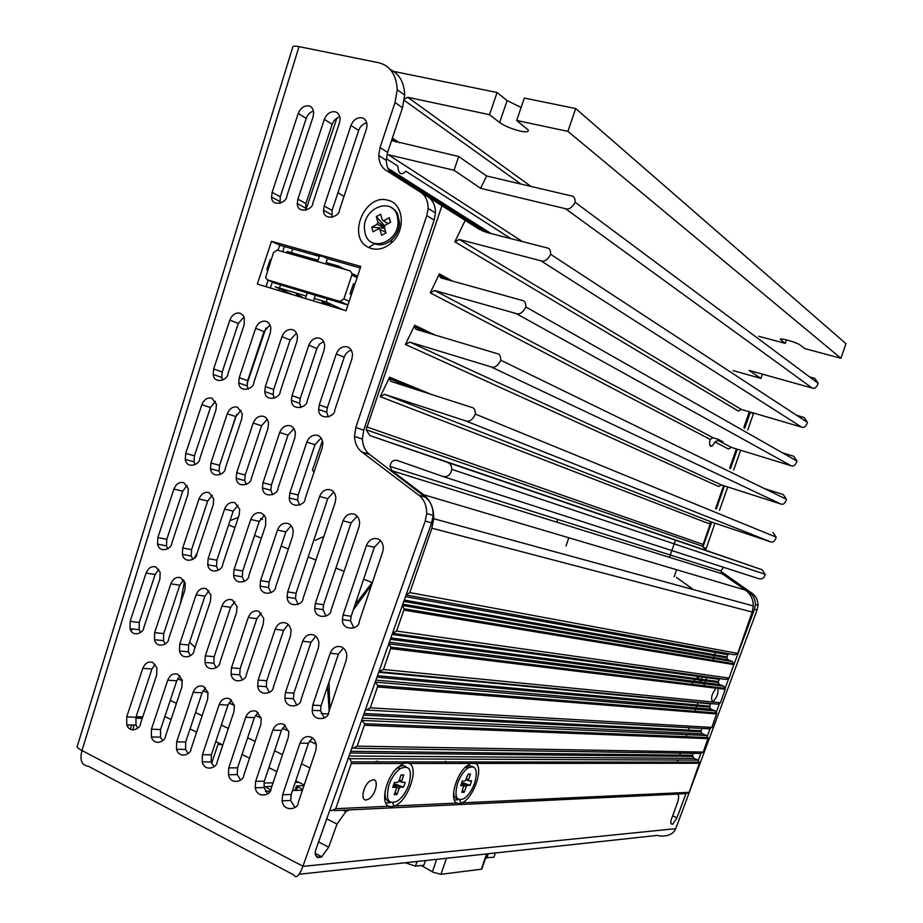 <?xml version="1.0" encoding="UTF-8"?>
<svg xmlns="http://www.w3.org/2000/svg" width="923" height="923" viewBox="0 0 923 923"><rect width="100%" height="100%" fill="white"/><g stroke="black" fill="none" stroke-linecap="round" stroke-linejoin="round"><path stroke-width="1.38" d="M262.432 519.522L260.632 518.564M323.811 536.494L315.308 540.336M284.388 246.533L282.646 251.679M272.377 282.057L270.37 287.999M336.93 118.086L305.767 210.236M292.695 248.875L291.403 252.706M280.511 284.93L279.45 288.057M279.254 288.622L278.631 290.48M265.974 327.919L247.087 383.76M236.738 414.346L223.331 454.001M131.689 724.982L130.247 729.239M238.353 517.353L230.035 520.664M197.245 552.889L193.934 558.577M184.473 581.305L180.308 603.861M189.619 642.166L195.041 647.485M568.833 537.774L565.995 545.978M482.002 868.543L481.333 869.224L440.929 874.312L433.175 872.281L421.361 865.497M495.386 852.967L493.897 857.271L485.74 857.732M486.756 858.078L488.255 853.74M425.48 860.548L423.876 865.209L415.465 866.166L405.278 862.74M415.465 866.166L417.092 861.459M676.594 569.722L674.148 576.76M321.158 713.571L328.011 713.906M263.909 783.004L273.058 782.831M295.256 782.404L298.764 782.335M217.99 744.457L221.82 744.526M218.52 742.9L211.609 763.229M301.936 296.791L296.202 294.31L301.936 296.791M329.903 305.051L321.989 302.029L329.903 305.051M314.201 298.452L326.2 302.04L343.218 309.874M292.741 294.714L275.204 286.788L306.171 296.052M345.225 269.47L338.406 266.043L337.945 267.405M327.273 298.856L326.2 302.04M318.077 260.274L287.134 251.494L294.16 254.944M338.406 266.043L326.154 262.57M371.588 584.824L353.278 609.93M329.003 682.085L329.776 709.026M372.477 582.205L354.997 604.819M327.527 686.47L329.142 710.918M164.871 716.536L171.043 719.571M190.069 728.916L196.657 732.158M215.786 741.561L222.812 745.011M242.057 754.472L249.533 758.141M268.893 767.659L276.842 771.559M295.764 780.87L304.198 785M170.259 700.349L176.443 703.338M195.514 712.556L202.125 715.752M221.301 725.04L228.35 728.443M247.652 737.777L255.14 741.4M274.558 750.791L282.53 754.645M301.498 763.817L309.955 767.913M177.712 678.682L182.362 680.886M203.06 690.681L208.102 693.058M228.95 702.934L234.384 705.507M255.394 715.44L261.244 718.209M282.403 728.224L288.703 731.201M309.447 741.019L316.185 744.215M702.011 676.963L701.399 681.693M717.102 687.393L715.787 687.231M387.845 200.222C403.997 203.418 406.189 230.946 391.04 243.234C384.81 248.402 378.361 250.202 371.692 248.622L368.704 247.479C346.402 237.811 364.516 193.08 387.845 200.222M361.816 117.752C356.959 117.325 353.347 119.886 350.971 125.447L324.181 206.025L323.581 210.271C323.142 221.382 339.699 217.182 339.456 210.029L366.431 128.978L367.042 125.159C366.696 121.017 364.954 118.548 361.816 117.752M366.731 122.817C362.82 123.867 360.132 126.416 358.666 130.466L332.072 210.409L332.049 217.447M335.003 111.741C330.238 111.325 326.684 113.864 324.342 119.367L297.887 199.137L297.298 203.591C297.171 214.459 313.082 209.913 312.839 203.06L339.491 122.828L340.102 118.802C339.687 114.833 337.991 112.479 335.003 111.741M339.837 116.852C336.099 117.994 333.549 120.509 332.176 124.386L305.905 203.533L305.801 210.34M308.72 105.845C304.059 105.441 300.575 107.968 298.256 113.414L272.123 192.388L271.547 197.026C271.708 207.652 287.007 202.818 286.776 196.23L313.105 116.806L313.693 112.594C313.232 108.787 311.582 106.537 308.72 105.845M313.485 111.014C309.932 112.248 307.509 114.717 306.217 118.432L280.257 196.784L280.096 203.383M313.716 634.978C308.79 633.582 305.109 635.659 302.675 641.22L285.438 692.585L284.907 698.18C285.761 709.752 301.233 706.603 300.979 699.715L318.343 648.038L318.943 643.1C318.354 638.981 316.612 636.27 313.716 634.978M315.781 636.316L311.005 642.2L293.906 693.15L293.387 698.699L296.837 705.218M283.753 724.243C278.896 722.674 275.25 724.659 272.827 730.174L255.671 781.32L255.267 787.78C256.998 799.03 271.212 795.314 270.993 788.969L288.276 737.523L288.807 731.881L283.753 724.243M285.242 725.178L281.388 730.439L264.359 781.17L263.966 787.573L267.728 793.792M286.003 623.037C281.18 621.675 277.569 623.74 275.169 629.244L258.152 680.078L257.679 686.043C258.982 697.257 273.589 693.531 273.358 687.047L290.491 635.912L291.057 630.605C290.387 626.74 288.703 624.225 286.003 623.037M288.23 624.536L283.638 630.317L266.747 680.736L266.286 686.654L269.366 692.458M256.421 711.368C251.667 709.833 248.091 711.806 245.703 717.263L228.766 767.878L228.454 774.72C230.588 785.542 243.926 781.331 243.764 775.366L260.817 724.463L261.29 718.417L256.421 711.368M258.105 712.464L254.39 717.633L237.58 767.832L237.28 774.628L240.603 780.108M347.256 346.852C342.341 345.998 338.683 348.352 336.272 353.924L319.254 404.885L318.643 409.42C318.435 420.842 335.026 417.438 334.761 410.158L351.905 358.909L352.528 354.778C352.113 350.555 350.359 347.913 347.256 346.852M351.248 350.129C347.775 351.294 345.433 353.659 344.21 357.201L327.319 407.747L326.73 412.246L328.3 417.046M317.662 435.402C312.816 434.387 309.193 436.648 306.805 442.175L289.857 492.917L289.291 497.924C289.626 509.231 305.409 505.666 305.155 498.708L322.219 447.678L322.831 443.132C322.323 439.06 320.604 436.487 317.662 435.402M321.123 438.067L314.962 444.736L298.152 495.074L297.587 500.047L299.583 505.123M288.207 523.572C283.43 522.395 279.842 524.552 277.465 530.044L260.586 580.555L260.078 586.151C261.047 597.273 275.919 593.443 275.677 586.878L292.672 536.055L293.249 531.013C292.626 527.148 290.953 524.668 288.207 523.572M291.114 525.695L285.842 531.902L269.101 582.009L268.593 587.559L270.993 592.762M258.878 611.349C254.16 610.022 250.618 612.076 248.252 617.533L231.454 667.825L231.05 674.136C232.734 684.97 246.522 680.782 246.337 674.655L263.251 624.052L263.759 618.41L258.878 611.349M261.244 613.01L256.848 618.687L240.165 668.587L239.772 674.84L242.484 679.963M229.677 698.757C225.016 697.269 221.508 699.23 219.155 704.641L202.437 754.726L202.218 761.902C204.687 772.297 217.228 767.682 217.113 762.052L233.957 711.679L234.35 705.276L229.677 698.757M231.546 700.038L227.969 705.103L211.367 754.783L211.159 761.913L214.055 766.701M319.589 338.164C314.789 337.333 311.189 339.676 308.813 345.19L292.014 395.621L291.437 400.42C291.587 411.589 307.44 407.724 307.197 400.79L324.111 350.059L324.723 345.675C324.238 341.648 322.531 339.145 319.589 338.164M323.581 341.545L319.427 344.198L316.889 348.502L300.217 398.528L299.64 403.293L301.036 407.539M290.387 425.791C285.634 424.799 282.08 427.049 279.715 432.518L262.986 482.729L262.455 488.025C263.159 499.043 278.204 495.016 277.961 488.405L294.818 437.906L295.395 433.083C294.818 429.23 293.145 426.795 290.387 425.791M293.883 428.584L288.011 435.137L271.408 484.944L270.877 490.194L272.643 494.705M261.29 513.038C256.617 511.896 253.098 514.042 250.744 519.476L234.084 569.468L233.634 575.364C234.95 586.151 249.06 581.882 248.864 575.652L265.639 525.36L265.686 517.941L264.059 515.034L261.29 513.038M264.29 515.311L259.248 521.391L242.714 571.002L242.264 576.84L244.364 581.432M232.331 599.915C227.716 598.612 224.231 600.665 221.901 606.065L205.31 655.849L204.987 662.449C206.983 672.902 220.032 668.333 219.882 662.529L236.588 612.457L237.038 606.492L232.331 599.915M234.823 601.738L230.612 607.299L214.148 656.68L213.824 663.233L216.19 667.721M203.498 686.412C198.93 684.97 195.491 686.92 193.172 692.273L176.662 741.85L176.535 749.314C179.281 759.283 191.096 754.356 191.026 749.026L207.652 699.161L207.975 692.446L203.498 686.412M205.529 687.866L202.091 692.827L185.696 742.011L185.581 749.418L188.084 753.583M292.522 329.661C287.803 328.853 284.284 331.184 281.942 336.641L265.351 386.552L264.797 391.594C265.293 402.486 280.442 398.217 280.211 391.606L296.918 341.406L297.506 336.768C296.964 332.949 295.302 330.572 292.522 329.661M296.502 333.145L290.145 339.987L273.67 389.494L273.127 394.513L274.35 398.228M263.666 416.377C259.028 415.419 255.533 417.646 253.202 423.069L236.68 472.761L236.196 478.322C237.223 489.028 251.552 484.61 251.344 478.322L267.982 428.341L268.535 423.253C267.901 419.607 266.286 417.311 263.666 416.377M267.209 419.307L261.613 425.734L245.218 475.033L244.733 480.548L246.268 484.494M234.95 502.735C230.358 501.616 226.908 503.75 224.589 509.127L208.137 558.623L207.744 564.772C209.371 575.214 222.778 570.599 222.605 564.668L239.172 514.896L239.668 509.288L234.95 502.735M238.019 505.158L233.207 511.111L216.882 560.215L216.49 566.318L218.313 570.322M206.348 588.712C201.814 587.443 198.399 589.485 196.103 594.827L179.72 644.104L179.466 650.98C181.75 661.053 194.095 656.172 193.98 650.646L210.479 601.092L210.871 594.85L206.348 588.712M208.956 590.708L204.929 596.143L188.661 645.039L188.419 651.846L190.45 655.734M177.862 674.332C173.397 672.925 170.017 674.863 167.732 680.17L151.418 729.239L151.384 736.958C154.36 746.511 165.517 741.342 165.482 736.266L181.912 686.92L182.143 679.928L177.862 674.332M180.043 675.971L176.755 680.816L160.556 729.505L160.533 737.165L162.667 740.719M341.475 646.942C336.445 645.5 332.684 647.588 330.215 653.207L312.759 705.114L312.182 710.306C312.516 722.201 328.923 719.732 328.646 712.394L346.229 660.176L346.852 655.642C346.367 651.246 344.579 648.35 341.475 646.942M343.379 648.119L338.418 654.107L321.1 705.587L320.523 710.733L324.354 717.99M377.842 538.859C372.719 537.613 368.923 539.828 366.431 545.505L343.044 615.053L342.421 619.587C342.006 631.609 359.428 629.59 359.151 621.79L382.71 551.816L383.345 547.916C383.033 543.278 381.187 540.255 377.842 538.859M380.564 540.659L374.357 547.293L351.144 616.264L350.532 620.775L353.855 628.009M311.12 737.154C306.159 735.539 302.444 737.523 299.987 743.096L282.611 794.772L282.126 800.806C283.373 812.471 298.521 809.367 298.267 802.595L315.781 750.607L316.358 745.392C315.724 741.273 313.97 738.527 311.12 737.154M312.401 737.915L308.42 743.257L291.172 794.518L290.699 800.495L294.91 807.498M266.009 321.342C261.394 320.558 257.932 322.865 255.625 328.276L239.23 377.669L238.722 382.941C239.519 393.544 253.998 388.941 253.79 382.618L270.289 332.938L270.854 328.069C270.254 324.435 268.639 322.185 266.009 321.342M269.989 324.942L263.943 331.645L247.676 380.657L247.168 385.895L248.218 389.114M237.523 407.17C232.965 406.235 229.539 408.451 227.243 413.816L210.929 463.011L210.479 468.792C211.805 479.187 225.466 474.457 225.281 468.446L241.711 418.973L242.23 413.654L237.523 407.17M241.088 410.227L235.769 416.515L219.57 465.33L219.132 471.076L220.459 474.48M209.152 492.64C204.652 491.555 201.272 493.678 198.987 499.008L182.731 547.985L182.396 554.377C184.288 564.484 197.037 559.569 196.899 553.915L213.259 504.65L213.698 498.789L209.152 492.64M212.29 495.213L207.71 501.039L191.58 549.646L191.246 555.992L192.803 559.442M180.896 577.752C176.466 576.517 173.109 578.548 170.836 583.832L154.66 632.613L154.476 639.72C156.991 649.423 168.701 644.289 168.632 639.028L184.923 589.97L185.258 583.474L180.896 577.752M183.608 579.909L179.766 585.217L163.706 633.616L163.521 640.666L165.252 643.989M152.768 662.506C148.384 661.122 145.073 663.06 142.811 668.321L126.705 716.894L126.763 724.832C129.912 733.97 140.469 728.616 140.481 723.782L156.702 674.921L156.864 667.687L152.768 662.506M155.076 664.318L151.937 669.048L135.935 717.252L136.004 725.12L137.781 728.12M354.259 514.192C349.24 513.003 345.514 515.23 343.044 520.849L315.331 603.457L314.743 608.372C314.835 620.129 331.369 617.406 331.092 610.057L359.012 526.941L359.647 522.741C359.243 518.334 357.443 515.472 354.259 514.192M357.189 516.211L351.086 522.822L323.581 604.761L322.992 609.63L326.004 616.172M240.049 313.185C235.527 312.424 232.123 314.72 229.85 320.073L213.663 368.969L213.178 374.461C214.251 384.776 228.108 379.861 227.923 373.815L244.214 324.642L244.295 317.581L242.726 314.905L240.049 313.185M244.018 316.901L238.284 323.477L222.212 371.992L221.739 377.438L222.628 380.172M211.909 398.148C207.444 397.236 204.087 399.44 201.814 404.747L185.696 453.447L185.292 459.446C186.873 469.53 199.91 464.523 199.76 458.777L215.994 409.8L216.467 404.262L211.909 398.148M215.497 401.343L210.456 407.493L194.441 455.812L194.049 461.777L195.168 464.673M183.885 482.752C179.477 481.691 176.155 483.802 173.905 489.086L157.845 537.578L157.568 544.178C159.691 553.938 171.828 548.781 171.724 543.382L187.888 494.613L188.28 488.532L183.885 482.752M187.081 485.486L182.731 491.174L166.786 539.297L166.521 545.851L167.824 548.77M155.975 567.01C151.626 565.811 148.338 567.83 146.099 573.068L130.108 621.364L130.005 628.667C132.704 638.001 143.838 632.67 143.792 627.64L159.887 579.067L160.164 572.364L155.975 567.01M158.779 569.341L155.122 574.521L139.246 622.437L139.142 629.694L140.573 632.474M330.607 489.825C325.692 488.694 322.023 490.921 319.6 496.482L287.664 591.885L287.111 597.158C287.676 608.603 303.344 605.28 303.09 598.335L335.245 502.366L335.868 497.912C335.384 493.701 333.63 491.001 330.607 489.825M333.722 492.063L327.734 498.639L296.041 593.258L295.498 598.496L298.187 604.346M302.652 789.58L296.571 785.923L303.967 785.669M292.545 790.446L302.409 790.296M270.612 789.961L265.155 786.638L271.87 786.384M265.432 791.299L269.989 791.173M317.397 854.49L315.435 854.675M747.792 429.899L753.687 413.054M744.734 428.145L750.376 412.073M705.587 550.246L714.967 523.203M719.513 510.281L727.716 486.94M733.647 470.119L740.638 450.239M702.934 546.97L711.679 522.106M716.306 508.942L724.417 485.89M730.508 468.572L737.315 449.213M749.626 592.647L752.257 593.42C755.995 596.131 757.91 600.065 758.014 605.223L757.091 609.976L754.483 609.272L755.406 604.507C755.302 599.327 753.376 595.37 749.626 592.647L721.659 573.125M752.257 593.42L720.944 571.372M136.143 716.629L142.765 716.883M132.97 730.047L133.893 725.051M343.887 298.867L351.825 275.066L352.044 273.612L350.175 270.877L277.177 250.121L273.462 252.671L265.605 277.488L267.324 279.831L339.976 301.44L343.887 298.867L349.194 301.279M351.444 294.518L350.071 293.883L353.463 283.73L354.836 284.376M347.948 305.017L275.1 283.257M425.215 521.103L426.691 513.603C426.714 505.492 424.13 499.401 418.927 495.328L425.399 497.232C430.579 501.281 433.152 507.327 433.129 515.38L431.664 522.833L425.215 521.103L302.963 866.236L81.985 750.526C77.763 748.415 76.251 746.788 77.451 745.646L292.603 47.627C292.395 46.069 294.529 45.746 299.006 46.635L81.985 750.526C79.528 760.125 81.662 765.386 88.389 766.286L293.641 874.854C296.006 878.892 299.098 876.065 302.906 866.385L675.786 828.658C673.398 833.919 668.287 836.376 660.441 836.03L657.28 835.407L299.144 874.254M390.475 69.686C399.521 74.094 404.251 82.562 404.678 95.092L402.497 107.76L395.044 102.488L397.248 89.716C396.255 74.394 389.933 65.371 378.292 62.649L299.006 46.635M402.497 107.76L387.602 152.422L386.299 160.394C386.587 167.201 388.998 172.082 393.533 175.024L427.949 196.853C432.91 200.118 435.425 205.483 435.471 212.959L434.168 220.066L363.72 430.222L362.381 439.094C362.831 445.947 365.254 451.059 369.65 454.439L425.399 497.232M395.044 102.488L380.045 147.518L378.718 155.537C379.007 162.402 381.43 167.317 385.987 170.27L420.565 192.215C425.561 195.491 428.076 200.902 428.134 208.436L426.807 215.601L355.816 427.499L354.478 436.441C354.928 443.34 357.351 448.497 361.77 451.901L418.927 495.328M431.664 522.833L316.324 848.272C313.797 855.194 315.608 858.021 321.769 856.752L328.715 847.141L337.022 824.043L326.73 818.886M346.033 310.728L360.824 266.435L271.5 241.295L257.321 284.088L346.033 310.728M265.974 286.684L268.12 280.188M267.751 269.874L266.897 269.481L270.151 259.651L271.016 260.044M278.019 250.352L279.727 245.218L319.37 256.398L315.331 254.448L323.431 256.732L327.446 258.682L360.316 267.958M271.5 241.295L279.727 245.218M327.446 258.682L325.704 263.92M317.627 261.624L319.37 256.398M305.351 298.51L307.221 292.891M315.262 295.279L313.382 300.921M128.447 724.878L127.593 726.586M349.563 809.886L345.871 811.629L337.022 824.043M675.786 828.658L757.091 609.976M754.483 609.272L732.262 669.048M728.582 678.947L725.259 687.9M719.213 704.145L716.352 711.864M709.995 728.951L707.364 736.023M700.845 753.56L698.342 760.298M685.939 793.665L676.986 817.755L672.59 824.366C670.536 824.066 670.26 822.001 671.782 818.136L677.378 802.964C679.132 797.61 679.063 794.68 677.182 794.207L676.94 794.103M472.414 766.494L469.069 765.594L464.454 768.074M474.699 783.004C478.126 769.667 475.899 764.648 467.996 767.948C463.658 771.143 460.173 776.301 457.554 783.419C454.174 796.722 456.366 801.764 464.131 798.545C468.526 795.349 472.057 790.169 474.699 783.004M461.165 784.319L463.588 785.508L460.727 785.577L462.285 781.054L465.146 780.996L468.203 774.097L470.499 774.074L468.134 774.305M466.553 778.874L468.596 779.6L470.499 774.074M466.161 779.762L468.815 780.916L468.596 779.6M468.815 780.916L471.63 780.858L470.084 785.335L461.812 782.439M463.588 785.508L461.904 792.372L464.211 792.292L462.642 790.238M461.281 783.962L466.127 786.765L464.211 792.292M461.638 782.935L467.269 785.415L466.127 786.765M470.084 785.335L467.269 785.415M453.678 791.784C453.781 796.134 455.12 798.51 457.693 798.926M406.028 766.828C403.939 765.132 401.193 765.432 397.813 767.717L395.367 769.77M408.877 784.573C412.477 769.77 409.535 764.498 400.04 768.755C395.321 772.332 391.629 777.754 388.952 785.046C385.41 799.803 388.306 805.11 397.617 800.968C402.416 797.403 406.178 791.934 408.877 784.573M399.324 780.062L401.69 780.916L403.732 774.951L400.986 775.228M393.233 785.877L396.036 787.284L392.713 787.377L394.398 782.496L397.709 782.427L399.013 780.962L401.067 774.985L403.732 774.951M398.978 780.996L401.978 782.335L405.243 782.266L403.593 787.088L393.971 783.708M401.747 781.043L399.278 780.166M393.429 785.3L399.024 788.634L396.982 794.588L394.294 794.68L396.348 788.715L396.036 787.284M396.982 794.588L395.159 792.153M393.786 784.25L400.317 787.181L399.024 788.634M403.593 787.088L400.317 787.181M385.041 791.519L385.053 791.519C384.672 797.507 386.16 800.899 389.541 801.706M401.978 782.335L401.69 780.916M373.457 243.199C379.538 246.129 385.664 244.976 391.848 239.738C396.717 235.042 399.29 229.342 399.567 222.662L397.501 213.628L394.975 210.225L391.652 207.825M397.34 216.051C392.587 196.414 363.224 207.617 364.4 228.316L365.093 233.334C369.419 252.614 398.551 242.68 398.067 221.785L397.34 216.051M384.637 226.804L377.934 222.224L376.33 216.559L380.657 214.228L382.26 219.893L387.914 223.77M376.33 216.559L384.914 226.239M388.11 223.666L382.26 219.893M383.945 220.574L389.298 217.701L390.36 222.466M389.298 217.701L390.614 222.328L385.26 225.2L384.349 227.266L385.964 232.965L381.614 235.284L380.011 229.585L385.722 232.1M384.43 227.519L377.034 224.289L377.934 222.224M379.849 229.562L378.338 228.904L373.019 231.754L371.715 227.139L377.034 224.289M371.715 227.139L384.637 228.258M385.572 231.546L385.006 229.55M378.338 228.904L380.011 229.585M717.159 687.843L716.156 688.212C711.864 693.681 710.618 698.111 712.441 701.503L713.364 701.226C716.963 697.327 718.486 693.058 717.932 688.431L717.159 687.843M459.158 803.506L456.827 803.079C449.466 800.206 455.339 776.07 465.746 766.759L470.511 763.436L475.541 763.436C484.194 767.451 473.511 798.372 461.927 802.848L459.158 803.506M391.444 806.679L388.721 806.24C380.426 803.275 385.606 778.85 396.902 768.109L403.42 763.494L406.501 762.871L409.258 763.494C419.434 767.821 407.978 801.095 394.652 805.964L391.444 806.679M373.123 779.727L370.065 780.927C363.27 785.323 360.143 800.737 366.166 799.987L369.108 798.833C375.857 794.518 379.111 779.15 373.123 779.727M782.416 452.824L793.653 456.239L796.964 461.085C795.58 465.18 793.618 466.726 791.069 465.734L731.235 447.343L718.025 440.352L715.048 441.979L712.164 446.028L710.664 446.259C709.452 445.336 709.268 443.052 710.133 439.394L713.075 437.744L434.652 290.491L430.28 292.845L439.417 273.889L439.071 275.019L440.756 277.835L522.291 300.448C524.702 300.736 525.902 302.917 525.879 306.978C522.833 312.609 519.591 314.801 516.13 313.532L434.652 290.491M718.025 440.352L722.986 441.875L718.071 439.267L713.075 437.744M521.126 107.46L507.119 100.595L497.093 92.508L393.544 71.383M530.956 186.411L407.804 97.307L489.525 114.694L499.631 122.517C504.95 126.174 511.861 129.047 520.364 131.135C526.364 132.324 528.971 131.943 528.175 129.981L516.684 120.475L567.899 131.366L575.71 108.556L524.333 98.069L516.684 120.475M351.951 747.734L353.105 748.276L357.178 746.153L364.343 725.259L364.573 723.678L361.758 720.067M357.178 746.153L703.245 752.06L700.361 753.422L355.286 748.311M703.245 752.06L707.941 738.619L364.343 725.259M362.635 720.459L706.614 735.527L707.941 738.619M706.614 735.527L702.403 733.808L700.961 731.777L701.895 728.42M364.089 713.502L701.088 730.716M365.3 710.075L366.523 710.133M365.439 709.672L366.212 710.018L370.308 707.849L377.484 686.931L377.715 685.443L375.269 681.947M370.308 707.849L711.864 727.428L708.968 728.812L368.139 710.133M711.864 727.428L716.56 713.975L377.484 686.931M375.765 682.166L715.221 710.895L716.56 713.975M715.221 710.895L710.998 709.21L709.533 707.133L710.629 703.511M377.484 675.717L709.672 706.141M378.695 672.279L710.456 703.903M378.961 671.54L383.46 669.487L390.637 648.546L390.867 647.138L388.802 643.769M383.46 669.487L720.471 702.772L717.575 704.168L380.991 671.875M388.906 643.816L723.84 686.239L725.178 689.308L717.932 688.431M723.84 686.239L719.605 684.589L718.129 682.478L719.444 678.578M390.879 637.908L718.267 681.532M392.102 634.47L719.052 679.293M392.494 633.351L396.625 631.078L403.812 610.091L404.043 608.765L402.347 605.534M396.625 631.078L729.101 678.093L726.193 679.513L393.856 633.536M729.101 678.093L733.808 664.618L403.812 610.091M402.382 605.453L732.47 661.56L733.808 664.618M732.47 661.56L728.212 659.957L726.736 657.799L728.339 653.646M404.286 600.077L726.874 656.911M522.499 241.607L388.306 154.741L454.024 170.259L480.652 188.327L486.606 175.97L458.708 156.506L391.583 140.504M454.024 170.259L458.708 156.506M809.563 376.896L814.813 378.349L818.182 383.31C816.717 387.406 814.709 388.987 812.182 388.052L565.511 208.725L480.652 188.327M565.511 208.725C568.903 209.844 572.122 207.698 575.156 202.287C575.214 198.283 574.002 196.172 571.522 195.964L486.606 175.97M762.421 374.138L760.933 378.418L749.13 370.423L812.182 388.052M733.024 370.573L760.933 378.418M407.804 97.307L404.459 98.899M489.525 114.694L497.093 92.508M575.71 108.556L845.976 343.714L840.899 358.262L567.899 131.366M758.694 336.284L785.254 343.379L780.5 339.618C778.262 337.091 797.253 342.445 800.472 345.26L804.66 348.571L840.899 358.262M785.254 343.379L786.488 339.86M501.177 232.388L502.654 233.334M338.003 192.607L343.956 196.518M405.509 596.639L727.659 654.672M406.074 595.047L409.812 592.601L431.883 528.187L433.718 518.714C433.937 508.388 430.545 500.381 423.53 494.693L391.975 470.742L390.014 466.403C390.683 461.812 392.967 459.792 396.878 460.323L442.89 476.476C447.667 477.249 450.62 474.86 451.739 469.334C451.797 465.896 450.447 463.6 447.69 462.446L369.915 435.587L366.131 429.749L441.944 205.714L479.464 229.389L486.467 232.377L547.051 247.895C549.497 248.149 550.708 250.283 550.662 254.333C547.627 259.848 544.397 262.005 540.97 260.817L459.227 239.461L454.854 241.838L465.215 220.343M409.812 592.601L737.742 653.392L734.823 654.834L406.72 595.116M737.742 653.392L752.187 612.053L753.295 605.95C753.26 599.269 750.676 594.008 745.553 590.166L722.432 573.875L720.921 570.991L723.355 567.23M710.952 521.968L703.118 544.466L702.853 546.37L705.726 550.304L762.133 569.756L765.144 574.325C764.463 577.879 762.41 579.367 758.994 578.756L443.144 476.568M510.927 238.642L405.924 171.263C401.136 175.739 398.436 173.997 397.813 166.059L386.345 158.698M796.687 415.327L804.175 417.508L807.51 422.411C806.091 426.507 804.106 428.064 801.568 427.107L741.204 409.385L738.458 411.116L454.854 241.838M392.886 174.585L441.944 205.714M380.253 396.648L389.61 377.242L389.229 378.557L390.891 381.384L471.872 407.458C474.203 407.828 475.38 410.043 475.414 414.127C472.38 420.046 469.103 422.284 465.573 420.853L384.649 394.34L380.253 396.648L708.922 523.664L711.598 522.072L770.417 541.755L465.573 420.853M772.943 532.456L776.197 537.174C774.916 541.282 772.989 542.805 770.417 541.755M405.416 344.452L414.658 325.265L414.289 326.488L415.961 329.303L497.232 353.636C499.608 353.959 500.797 356.163 500.797 360.235C497.762 366.016 494.497 368.219 491.001 366.869L409.8 342.11L405.416 344.452L718.671 486.536L721.371 484.91L780.685 503.946L491.001 366.869M780.685 503.946C783.246 504.973 785.196 503.427 786.523 499.343L783.246 494.555L764.382 488.567M731.235 447.343L728.512 449.028L715.048 441.979M715.59 508.654L723.609 485.625M729.689 468.169L736.381 448.924M743.8 427.614L749.314 411.762M388.721 806.24L335.741 808.698L331.703 810.752L329.926 809.875M350.705 751.276L692.504 755.279L693.196 753.318M335.741 808.698L351.225 763.54L351.455 761.856L349.529 758.694L698.019 760.125L693.819 758.383L692.504 755.279M349.529 758.694L348.283 758.106M698.019 760.125L699.334 763.24L475.541 763.436M334.264 810.625L686.308 793.642L689.181 792.315L699.334 763.24M445.313 761.337L446.94 761.937M699.83 681.209L698.261 676.882L693.404 681.232M692.792 682.305L691.846 684.278M374.796 761.867L377.149 761.233L379.053 761.879M715.498 652.48L713.756 657.476M713.456 658.33L712.798 660.233M706.73 677.609L704.953 682.708M704.572 683.805L703.88 685.766M697.961 702.715L696.15 707.929M695.688 709.245L694.984 711.252M689.204 727.797L688.408 730.07M686.816 734.662L685.731 737.765M680.366 753.122L679.663 755.129M677.944 760.044L676.824 763.263M676.455 577.417L693.45 589.612M314.028 472.184L312.436 470.095L322.415 440.756M331.968 414.739L330.965 415.615M675.474 540.174L672.14 549.762M671.863 550.57L669.498 557.354M556.857 522.199L557.7 519.407M720.471 702.772L725.178 689.308M388.306 154.741L386.933 154.81M432.391 871.854L436.717 859.336M440.929 874.312L446.467 858.275M481.333 869.224L486.629 853.913M358.666 130.466L350.971 125.447M332.176 124.386L324.342 119.367M306.217 118.432L298.256 113.414M311.005 642.2L302.675 641.22M281.388 730.439L272.827 730.174M283.638 630.317L275.169 629.244M254.39 717.633L245.703 717.263M344.21 357.201L336.272 353.924M314.962 444.736L306.805 442.175M285.842 531.902L277.465 530.044M256.848 618.687L248.252 617.533M227.969 705.103L219.155 704.641M316.889 348.502L308.813 345.19M288.011 435.137L279.715 432.518M259.248 521.391L250.744 519.476M230.612 607.299L221.901 606.065M202.091 692.827L193.172 692.273M290.145 339.987L281.942 336.641M261.613 425.734L253.202 423.069M233.207 511.111L224.589 509.127M204.929 596.143L196.103 594.827M176.755 680.816L167.732 680.17M338.418 654.107L330.215 653.207M374.357 547.293L366.431 545.505M308.42 743.257L299.987 743.096M263.943 331.645L255.625 328.276M235.769 416.515L227.243 413.816M207.71 501.039L198.987 499.008M179.766 585.217L170.836 583.832M151.937 669.048L142.811 668.321M351.086 522.822L343.044 520.849M238.284 323.477L229.85 320.073M210.456 407.493L201.814 404.747M182.731 491.174L173.905 489.086M155.122 574.521L146.099 573.068M327.734 498.639L319.6 496.482M296.445 790.457L297.621 787.007M301.429 790.33L301.844 789.096M270.151 790.896L270.485 789.903M317.12 857.571L321.019 857.202M753.387 413.977L750.364 412.131M706.118 548.343L702.991 547.27M131.285 631.263L132.024 628.886M157.856 545.135L158.121 544.282M142.28 718.371L135.681 718.129M357.086 277.615L351.825 275.066M347.902 305.005L339.976 301.44M275.596 283.465L267.324 279.831M296.041 593.258L287.664 591.885M139.246 622.437L130.108 621.364M166.786 539.297L157.845 537.578M194.441 455.812L185.696 453.447M222.212 371.992L213.663 368.969M323.581 604.761L315.331 603.457M142.569 717.506L126.705 716.894M163.706 633.616L154.66 632.613M191.58 549.646L182.731 547.985M219.57 465.33L210.929 463.011M247.676 380.657L239.23 377.669M291.172 794.518L282.611 794.772M387.602 152.422L380.045 147.518M393.533 175.024L385.987 170.27M427.949 196.853L420.565 192.215M434.168 220.066L426.807 215.601M363.72 430.222L355.816 427.499M369.65 454.439L361.77 451.901M351.144 616.264L343.044 615.053M321.1 705.587L312.759 705.114M160.556 729.505L151.418 729.239M188.661 645.039L179.72 644.104M216.882 560.215L208.137 558.623M245.218 475.033L236.68 472.761M273.67 389.494L265.351 386.552M185.696 742.011L176.662 741.85M214.148 656.68L205.31 655.849M242.714 571.002L234.084 569.468M271.408 484.944L262.986 482.729M300.217 398.528L292.014 395.621M211.367 754.783L202.437 754.726M240.165 668.587L231.454 667.825M269.101 582.009L260.586 580.555M298.152 495.074L289.857 492.917M327.319 407.747L319.254 404.885M237.58 767.832L228.766 767.878M266.747 680.736L258.152 680.078M264.359 781.17L255.671 781.32M293.906 693.15L285.438 692.585M280.257 196.784L272.123 192.388M305.905 203.533L297.887 199.137M332.072 210.409L324.181 206.025M318.562 841.949L328.715 847.141M672.636 815.84L676.986 817.755M499.631 122.517L507.119 100.595M362.462 718.094L702.403 733.808M375.915 680.136L710.998 709.21M716.156 688.212L390.637 648.546M389.379 642.154L719.605 684.589M402.843 604.161L728.212 659.957M399.486 142.846L392.379 138.104M520.895 184.046L404.262 100.365M780.939 340.045L781.296 339.018M752.187 612.053L431.883 528.187M745.553 590.166L423.53 494.693M722.432 573.875L391.975 470.742M762.133 569.756L447.69 462.446M705.726 550.304L369.915 435.587M703.118 544.466L366.593 426.83M491.082 233.565L387.879 168.274M482.914 231.188L392.448 174.262M741.204 409.385L459.227 239.461M801.568 427.107L540.97 260.817M711.598 522.072L384.649 394.34M431.514 394.467L389.61 377.242M721.371 484.91L409.8 342.11M434.964 334.991L414.658 325.265M452.512 281.1L439.417 273.889M791.069 465.734L516.13 313.532M710.133 439.394L430.28 292.845M457.796 799.814L454.312 799.964M390.037 802.71L385.687 802.895M349.021 756.018L693.819 758.383M403.42 763.494L351.225 763.54M456.827 803.079L394.652 805.964M470.511 763.436L409.258 763.494M689.181 792.315L461.927 802.848M372.119 582.586L363.627 579.183M344.094 571.349L335.903 568.06M315.92 560.042L308.213 556.95M288.357 548.977L281.1 546.07M261.371 538.155L254.575 535.421M234.961 527.552L228.592 525.002M481.818 869.085L487.079 853.867M391.571 239.98L391.029 243.234M295.002 790.503L296.479 786.165M758.014 605.223L755.406 604.507M357.536 276.265L352.044 273.612M295.498 598.496L287.111 597.158M139.142 629.694L130.005 628.667M166.521 545.851L157.568 544.178M194.049 461.777L185.292 459.446M221.739 377.438L213.178 374.461M322.992 609.63L314.743 608.372M136.004 725.12L126.763 724.832M163.521 640.666L154.476 639.72M191.246 555.992L182.396 554.377M219.132 471.076L210.479 468.792M247.168 385.895L238.722 382.941M290.699 800.495L282.126 800.806M397.248 89.716L404.678 95.092M386.299 160.394L378.718 155.537M435.471 212.959L428.134 208.436M362.381 439.094L354.478 436.441M433.129 515.38L426.691 513.603M350.532 620.775L342.421 619.587M320.523 710.733L312.182 710.306M160.533 737.165L151.384 736.958M188.419 651.846L179.466 650.98M216.49 566.318L207.744 564.772M244.733 480.548L236.196 478.322M273.127 394.513L264.797 391.594M185.581 749.418L176.535 749.314M213.824 663.233L204.987 662.449M242.264 576.84L233.634 575.364M270.877 490.194L262.455 488.025M299.64 403.293L291.437 400.42M211.159 761.913L202.218 761.902M239.772 674.84L231.05 674.136M268.593 587.559L260.078 586.151M297.587 500.047L289.291 497.924M326.73 412.246L318.643 409.42M237.28 774.628L228.454 774.72M266.286 686.654L257.679 686.043M263.966 787.573L255.267 787.78M293.387 698.699L284.907 698.18M279.692 201.387L271.547 197.026M305.317 207.94L297.298 203.591M374.53 243.73L368.704 247.479M331.484 214.621L323.581 210.271M315.343 853.429L321.769 856.752M342.987 810.209L345.871 811.629M670.917 823.616L672.59 824.366M465.873 766.99L467.996 767.948M397.813 767.717L400.04 768.755M399.567 222.662L398.067 221.785M708.079 737.604L364.573 723.678M363.512 715.106L700.961 731.777M716.698 713.018L377.715 685.443M376.953 677.217L709.533 707.133M725.316 688.408L390.867 647.138M390.383 639.316L718.129 682.478M733.947 663.764L404.043 608.765M403.812 601.404L726.736 657.799M818.182 383.31L575.156 202.287M396.163 142.084L391.987 139.292M753.295 605.95L433.718 518.714M720.921 570.991L390.014 466.403M765.144 574.325L451.739 469.334M702.853 546.37L366.131 429.749M487.586 232.665L389.056 170.49M807.51 422.411L550.662 254.333M776.197 537.174L475.414 414.127M415.512 389.31L389.229 378.557M786.523 499.343L500.797 360.235M427.326 332.707L414.289 326.488M447.69 279.761L439.071 275.019M796.964 461.085L525.879 306.978M712.164 446.028L709.925 445.336M350.094 752.995L692.388 756.399M392.575 802.837L394.075 806.194M699.461 762.156L351.455 761.856M459.712 799.895L461.154 803.148"/></g></svg>
